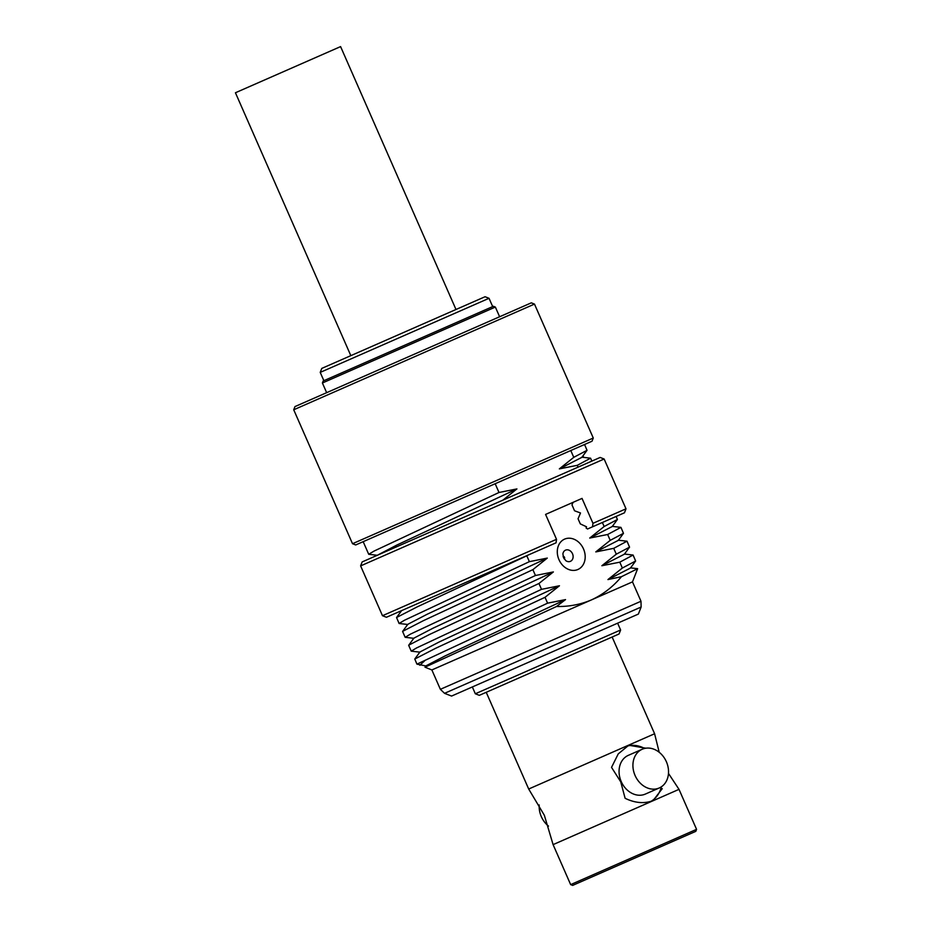 <?xml version="1.0" encoding="UTF-8"?>
<svg xmlns="http://www.w3.org/2000/svg" width="932" height="932" viewBox="0 0 932 932"><rect width="100%" height="100%" fill="white"/><g stroke="black" fill="none" stroke-linecap="round" stroke-linejoin="round"><path stroke-width="1.4" d="M320.224 372.392L321.773 368.408L485.048 296.737L489.032 298.298L320.224 372.392L323.87 380.699M455.993 309.494L340.588 46.6L235.435 92.757L350.828 355.663M570.652 884.619L696.565 829.352L695.796 831.344L572.644 885.4L570.652 884.619L553.095 844.625L544.358 815.302L528.689 789.02L654.602 733.752L659.204 752.275M645.841 748.21L628.774 745.239L618.242 753.895L611.532 767.374L620.712 781.785L625.116 798.293C635.1 803.116 644.42 803.873 653.076 800.588L662.244 788.658M659.227 787.983L645.375 794.064A21.156 17.091 66.3 0 1 621.213 781.564A21.156 17.091 66.3 0 1 628.366 755.328L642.23 749.235A21.156 17.091 66.3 0 0 635.076 775.482A21.156 17.091 66.3 0 0 659.227 787.983A21.156 17.091 66.3 0 0 666.38 761.735A21.156 17.091 66.3 0 0 642.23 749.235M650.99 801.369A30.22 24.418 66.3 0 0 661.405 786.783M553.095 844.625L679.009 789.357L696.565 829.352M620.619 629.997L619.058 633.981L492.725 689.447L479.316 695.33L475.332 693.781L620.619 629.997L617.625 623.182M539.22 804.945A21.156 17.091 66.3 0 0 548.505 826.102M644.583 748.443A30.22 24.418 66.3 0 0 626.793 746.241M322.402 382.994L323.171 381.002L325.291 380.07L493.366 306.29L495.358 307.071L322.402 382.994L326.654 392.675M564.14 558.839A1.305 1.06 66.3 0 0 563.091 556.462M641.123 607.035L444.541 693.326L451.577 696.064L638.373 614.072L641.123 607.035L640.995 601.257L440.37 689.319L431.865 669.945L632.49 581.883L637.628 568.706L621.469 576.687L607.944 579.576L622.355 568.031L619.792 562.182L633.096 555.041L624.3 554.027M637.593 568.66L630.382 567.868M426.099 666.007L416.93 664.132L414.775 659.029L435.384 648.416L545.022 597.319L547.597 603.167L565.526 599.602L556.555 606.487C568.776 606.755 580.345 604.588 591.284 599.975C602.899 594.639 612.965 586.869 621.469 576.687M556.555 606.487L425.004 667.207L431.865 669.945M633.096 555.041L635.624 561.006L622.355 568.031M627.015 541.201L629.554 547.166L616.285 554.191L613.722 548.342L627.015 541.201L618.231 540.199M620.945 527.372L623.473 533.325L610.215 540.35L607.641 534.502L620.945 527.372L612.161 526.359M616.145 516.445L617.403 519.497L604.134 526.51L602.375 522.491M584.562 444.494L587.032 450.307L573.763 457.332L570.78 450.54M583.001 455.806L583.688 457.391M578.073 467.142L577.269 465.324L590.573 458.195L581.789 457.169M593.276 438.028L592.03 441.209L355.709 544.952L352.517 543.717L593.276 438.028L534.479 304.088L485.024 325.792L293.72 409.777L352.517 543.717M293.72 409.777L294.966 406.585L482.753 324.15L531.298 302.842L534.479 304.088M577.269 465.324L559.351 468.889L581.871 457.356M559.351 468.889L573.763 457.332M495.172 483.731L499.004 492.48L374.023 551.092L368.723 554.295L377.507 555.309M377.332 555.262L396.706 545.115L516.934 488.916L502.511 500.461M499.004 492.48L516.934 488.916M607.641 534.502L589.723 538.067L604.134 526.51M589.723 538.067L612.231 526.533L617.403 519.497M399.082 623.485L396.554 617.52L417.163 606.907L526.801 555.81L529.376 561.658L404.395 620.281L399.082 623.485L407.878 624.498M613.722 548.342L595.793 551.907L610.215 540.35M595.793 551.907L618.312 540.374L623.473 533.325M405.164 637.313L402.589 631.465L407.797 624.312L427.077 614.293L547.294 558.093L532.883 569.65L535.446 575.498L410.464 634.109L405.164 637.313L413.948 638.327M529.376 561.658L547.294 558.093M402.624 631.36L423.233 620.747L532.883 569.65M619.792 562.182L601.862 565.736L616.285 554.191M601.862 565.736L624.382 554.202L629.554 547.166M411.233 651.153L408.67 645.305L413.866 638.152L433.147 628.133L553.375 571.933L538.952 583.49L541.515 589.339L416.546 647.95L411.233 651.153L420.017 652.167M535.446 575.498L553.375 571.933M408.705 645.189L429.314 634.576L538.952 583.49M607.944 579.576L630.463 568.042L635.624 561.006M414.775 659.029L419.948 651.992L439.217 641.962L559.445 585.774L545.022 597.319M541.515 589.339L559.445 585.774M416.93 664.132L547.597 603.167M419.866 665.273L424.736 660.706M425.004 667.207L426.017 665.832L445.298 655.802L565.526 599.602M556.52 539.313L556.066 542.808L409.311 607.245L386.454 617.264L382.481 615.714L556.52 539.313L545.581 514.417L582.034 498.41L592.962 523.318L626.001 508.814L604.134 459.01L360.614 565.899L362.164 561.926L600.15 457.449L604.134 459.01M573.075 502.348L571.992 504.934L574.555 510.783L580.496 512.973L578.061 518.774L580.321 523.912L586.566 526.813L586.077 527.978L587.533 529.003L592.519 526.813L592.962 523.318M626.001 508.814L624.452 512.798L592.519 526.813M565.899 560.726A6.105 4.94 66.3 0 0 570.431 561.332A6.105 4.94 66.3 0 0 572.504 553.759A6.105 4.94 66.3 0 0 565.526 550.148A6.105 4.94 66.3 0 0 562.905 553.899L563.522 557.697L565.899 560.726M583.502 548.925A16.578 13.398 -113.7 0 1 577.91 569.487A16.578 13.398 -113.7 0 1 558.979 559.689A16.578 13.398 -113.7 0 1 564.582 539.127A16.578 13.398 -113.7 0 1 583.502 548.925M492.678 306.593L489.032 298.298M654.602 733.752L612.138 637.022M475.332 693.781L472.338 686.954M528.689 789.02L486.224 692.29M668.489 773.432L679.009 789.357M495.358 307.071L499.61 316.752M440.37 689.319L444.541 693.326M591.855 461.095L590.573 458.195M581.871 457.344L587.032 450.307M368.723 554.295L363.177 541.678M640.995 601.257L632.49 581.883M396.554 617.52L401.727 610.483M382.481 615.714L360.614 565.899"/></g></svg>
